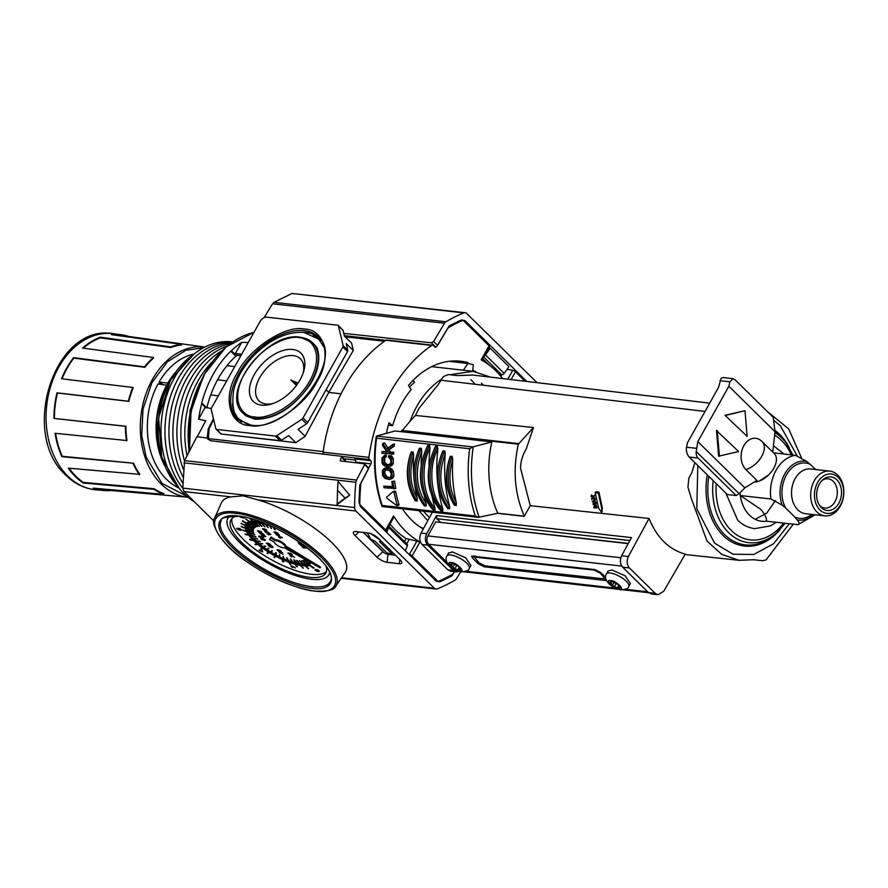 <?xml version="1.0" encoding="UTF-8"?>
<svg xmlns="http://www.w3.org/2000/svg" width="888" height="888" viewBox="0 0 888 888"><rect width="100%" height="100%" fill="white"/><g stroke="black" fill="none" stroke-linecap="round" stroke-linejoin="round"><path stroke-width="1.33" d="M304.218 329.037C325.13 329.193 332.045 358.008 316.872 381.807C305.128 405.983 268.631 429.892 250.039 425.574C229.126 425.419 222.211 396.603 237.385 372.816C249.128 348.64 285.636 324.731 304.218 329.037M300.555 337.385A49.439 29.149 134.5 0 1 312.332 342.579L313.442 343.645A49.462 29.16 134.5 0 1 315.318 345.776C317.305 346.187 324.242 362.304 310.056 384.637C293.451 407.903 275.147 419.436 255.156 419.236L246.22 415.995A49.462 29.16 134.5 0 1 244.056 414.152L242.979 413.075A49.439 29.149 134.5 0 0 255.023 418.526A49.439 29.149 134.5 0 0 305.627 390.232A49.439 29.149 134.5 0 0 312.332 342.579L300.155 337.196C266.922 331.035 219.436 393.095 242.979 413.075M423.287 528.959A84.438 61.916 -83.5 0 1 411.699 520.168A84.438 61.916 -83.5 0 1 402.53 508.846M389.999 524.064A97.802 71.717 96.5 0 0 395.382 529.981A97.802 71.717 96.5 0 0 406.116 538.561L420.013 541.891A97.802 71.717 -83.5 0 1 405.55 531.135A97.802 71.717 -83.5 0 1 393.584 515.895L385.681 529.981L360.306 505.017A4.629 3.397 -83.5 0 1 359.03 501.254L359.751 485.814A4.629 3.397 -83.5 0 1 359.829 485.059L370.962 463.814A2.309 1.698 -83.5 0 0 370.662 460.672L369.508 459.54A2.309 1.698 -83.5 0 1 368.897 457.364A146.731 107.592 -83.5 0 1 431.69 345.454A2.309 1.698 -83.5 0 1 432.634 345.199A2.309 1.698 -83.5 0 1 433.444 345.599L434.598 346.742A2.309 1.698 -83.5 0 0 435.409 347.141A2.309 1.698 -83.5 0 0 436.963 346.22L449.106 325.974A4.629 3.397 -83.5 0 1 449.628 325.652L460.583 320.291A4.629 3.397 -83.5 0 1 462.06 320.013A4.629 3.397 -83.5 0 1 463.669 320.823L489.044 345.787L481.141 359.873A97.802 71.717 -83.5 0 1 502.597 378.577M292.751 349.472A33.922 20.002 134.5 0 1 303.796 371.018A33.922 20.002 134.5 0 1 271.273 404.073A33.922 20.002 134.5 0 1 261.505 405.15A33.922 20.002 134.5 0 1 254.212 374.714A33.922 20.002 134.5 0 1 292.751 349.472M303.263 372.749A29.493 17.394 -45.5 0 0 300.644 359.074A29.493 17.394 -45.5 0 0 293.262 355.611A29.493 17.394 -45.5 0 0 262.937 372.683A29.493 17.394 -45.5 0 0 259.285 401.121A29.493 17.394 -45.5 0 0 266.1 404.018A29.493 17.394 -45.5 0 0 273.005 403.518M470.995 379.775A84.438 61.916 -83.5 0 1 475.08 384.271M472.749 370.296A84.438 61.916 -83.5 0 1 475.79 371.706M388.322 425.197L392.64 425.685A84.438 61.916 -83.5 0 1 411.177 389.61L408.48 385.414A90.221 66.156 -83.5 0 1 460.717 361.227A90.221 66.156 -83.5 0 1 467.954 362.615L453.368 360.961M386.413 433.355A90.221 66.156 -83.5 0 1 389.011 422.766L392.64 425.685M511.1 379.587L515.473 371.783L525.086 381.241M454.512 571.683L452.048 575.79A4.629 3.397 -83.5 0 1 451.526 576.112L440.57 581.485A4.629 3.397 -83.5 0 1 439.094 581.751A4.629 3.397 -83.5 0 1 437.484 580.952L412.11 555.988A2.309 0.788 -150.7 0 0 409.357 554.512L409.068 554.467M468.131 363.492L467.954 362.615M481.895 360.284L489.499 346.742A2.309 0.788 -150.7 0 0 489.044 345.787M515.473 371.783A2.309 0.788 -150.7 0 0 512.72 370.318L507.026 369.33M431.69 345.454L385.88 340.271A146.731 107.592 96.5 0 0 323.077 452.181A2.309 1.698 96.5 0 0 323.51 454.156M343.922 458.774L355.611 460.095M363.547 532.445L384.26 552.824M385.337 531.113L385.581 531.124A2.309 0.788 -150.7 0 0 386.136 530.935A2.309 0.788 -150.7 0 0 385.681 529.981M393.251 517.471L393.584 515.895M385.88 340.271A2.309 1.698 -83.5 0 1 386.824 340.015L432.634 345.199M370.962 463.814L355.322 462.049A2.309 1.698 96.5 0 0 355.022 458.907L370.662 460.672M210.489 440.659L208.447 438.628L209.091 428.76L213.642 419.558M392.285 552.092L391.553 553.413L379.82 541.869L379.553 541.292L381.141 541.125M379.853 539.849L370.884 533.677M367.355 532.867L370.662 539.16L375.136 541.336L386.857 552.88L391.408 554.09L391.553 553.413M226.962 365.667L234.776 366.544M341.025 393.817L328.76 392.429L353.269 350.494L351.637 343.168L344.422 336.075L343.079 330.447A2.309 1.365 -45.5 0 0 342.846 330.025L338.173 325.43A2.309 1.365 134.5 0 1 338.417 325.863L343.156 345.61A2.309 1.365 134.5 0 1 342.857 347.008L347.519 351.593A2.309 1.365 -45.5 0 0 347.819 350.205L346.22 343.556L353.269 350.494M226.729 380.885L217.538 379.853M226.118 434.565L295.804 442.679L305.117 436.297L328.76 392.429L326.085 389.799M218.348 395.815L210.722 394.96M347.519 351.593L307.692 422.566A2.309 1.365 -45.5 0 1 306.482 423.854L298.068 429.37L305.117 436.297M306.482 423.854L301.82 419.269L276.801 435.653L281.474 440.237L288.589 435.575L295.804 442.679M220.513 433.344A2.309 1.365 -45.5 0 0 220.746 433.777A2.309 1.365 -45.5 0 0 221.301 434.021L216.639 429.437A2.309 1.365 -45.5 0 1 216.084 429.182A2.309 1.365 -45.5 0 1 215.851 428.749L211.211 409.424A2.309 1.365 -45.5 0 1 211.499 408.025L260.184 321.267A5.55 3.275 -45.5 0 1 266.5 317.138L337.618 325.186A2.309 1.365 134.5 0 1 338.173 325.43M216.639 429.437L275.391 436.075A2.309 1.365 -45.5 0 0 276.801 435.653M301.82 419.269A2.309 1.365 -45.5 0 0 303.03 417.971L342.857 347.008M221.301 434.021L280.053 440.67A2.309 1.365 -45.5 0 0 281.474 440.237M298.079 383.128L290.809 379.986L296.503 385.359M290.809 379.986A17.738 6.005 29.3 0 1 297.014 384.659M197.125 436.929L205.761 420.779L198.623 419.225A99.534 72.983 -83.5 0 1 201.687 403.707L201.743 402.908A99.523 72.971 -83.5 0 1 213.298 374.148A99.523 72.971 -83.5 0 1 230.769 351.182L231.424 350.716A99.534 72.983 -83.5 0 1 241.758 342.357L248.274 342.491M230.88 496.869L243.223 495.815L257.997 499.944L355.921 511.022A4.629 3.397 -83.5 0 1 354.645 507.548A189.777 139.161 -83.5 0 1 355.877 482.262A4.629 3.397 -83.5 0 1 356.521 480.064L184.56 460.606L182.795 488.111L184.071 491.575L230.88 496.869A71.051 24.065 -150.7 0 0 221.378 502.93L214.674 517.981A69.519 23.554 29.3 0 1 235.609 511.954A69.519 23.554 29.3 0 1 307.481 543.889A69.519 23.554 29.3 0 1 335.875 585.991C334.721 589.854 327.739 591.575 314.918 591.142C293.34 587.956 270.352 577.966 245.954 561.172C220.424 544.488 209.701 522.089 214.674 517.981M537.007 382.65L466.755 313.531A4.629 3.397 -83.5 0 0 465.134 312.731L292.019 293.462L463.869 312.909A4.629 3.397 -83.5 0 1 465.134 312.731M264.136 317.604L272.583 303.774L444.544 323.221A4.629 3.397 -83.5 0 1 445.943 321.778A189.777 139.161 -83.5 0 1 463.869 312.909M292.019 293.462L273.992 302.32L272.583 303.774M526.784 381.44L465.501 321.134A4.629 3.397 -83.5 0 0 463.88 320.335A4.629 3.397 -83.5 0 0 462.559 320.535A182.828 134.066 96.5 0 0 448.984 327.339A4.629 3.397 -83.5 0 0 447.541 328.804L437.584 345.399L433.588 341.469L444.544 323.221M433.588 341.469L431.457 342.812L343.778 333.377M241.747 354.134L235.964 353.735L237.673 355.422L240.903 355.633M231.424 350.716L234.92 354.157L241.758 342.357M234.92 354.157L235.964 353.735M490.287 348.296L508.946 366.655L504.14 373.349L485.481 354.989L490.287 348.296L488.733 348.118M211.244 408.635L205.184 407.148L198.623 419.225M205.65 407.747L201.687 403.707M213.442 418.748L208.258 428.86L207.204 438.062L196.881 436.674L184.56 460.606M213.886 521.09L184.071 491.575M201.743 402.908L206.815 407.903A91.209 66.878 -83.5 0 1 235.842 356.177L237.673 355.422M483.727 357.043L501.72 374.747A2.309 1.365 -45.5 0 0 504.14 373.349M501.72 374.747L499.223 374.459M484.26 356.088A2.309 1.365 -45.5 0 0 485.481 354.989M341.225 456.254L341.514 457.265L341.225 456.254L211.333 440.814L208.003 439.305L206.948 437.806M340.537 460.95L340.237 459.94L340.537 460.95L364.247 463.769L364.513 464.824L356.521 480.064M364.247 463.769L368.509 468.764L361.427 482.262A4.629 3.397 96.5 0 0 360.783 484.504A182.828 134.066 96.5 0 0 359.784 503.674A4.629 3.397 -83.5 0 0 361.061 507.237L435.664 580.63A4.629 3.397 -83.5 0 0 437.273 581.429A4.629 3.397 -83.5 0 0 438.605 581.229A182.828 134.066 96.5 0 0 452.181 574.425A4.629 3.397 -83.5 0 0 453.613 572.96L454.379 571.672M345.521 461.205L341.514 457.265L340.237 459.94L341.369 461.05M337.518 490.309L338.006 481.307L349.694 495.149L337.185 504.551L337.518 490.309L345.099 498.113L349.694 495.149M460.739 571.672L456.621 578.543A4.629 3.397 -83.5 0 1 455.211 579.997A189.777 139.161 -83.5 0 1 437.285 588.866A4.629 3.397 -83.5 0 1 436.019 589.044A4.629 3.397 -83.5 0 1 434.41 588.245L355.921 511.022M345.099 498.113L337.04 504.151M335.875 585.991L345.232 572.427A71.051 24.065 -150.7 0 0 323.598 535.164A71.051 24.065 -150.7 0 0 257.997 499.944M363.259 532.412L382.939 551.77A4.029 1.365 -150.7 0 0 387.978 554.356L395.449 555.211M377.034 557.165A8.036 2.72 -150.7 0 0 387.09 562.326L399.289 563.714A8.036 2.72 -150.7 0 0 401.798 562.515A8.036 2.72 -150.7 0 0 400.088 559.773L378.077 538.117A8.036 2.72 -150.7 0 0 368.021 532.944L355.833 531.568A8.036 2.72 -150.7 0 0 353.879 531.779A8.036 2.72 -150.7 0 0 355.022 535.508L377.034 557.165L382.939 551.77M386.669 532.423L388.689 527.483L407.337 545.831L405.317 550.771M388.766 526.251A2.309 1.365 134.5 0 1 388.689 527.483M407.337 545.831A2.309 1.365 -45.5 0 0 407.237 544.344L388.8 526.196M158.941 384.093A67.577 49.55 -83.5 0 1 158.985 384.016A67.577 49.55 -83.5 0 1 159.729 382.728M194.095 353.99A69.431 50.916 96.5 0 0 159.085 382.095L167.843 383.083A69.431 50.916 -83.5 0 1 175.069 372.76M166.988 385.192L158.02 383.993A69.431 50.916 96.5 0 0 166.556 479.342A69.431 50.916 96.5 0 0 178.932 488.034M194.428 501.853A83.783 61.427 -83.5 0 1 184.182 493.85A83.783 61.427 -83.5 0 1 174.514 377.655A83.783 61.427 -83.5 0 1 232.7 341.924M182.795 488.311A83.783 61.427 -83.5 0 1 178.488 378.099A83.783 61.427 -83.5 0 1 232.523 342.046M182.817 483.194A83.783 61.427 -83.5 0 1 175.136 394.905A83.783 61.427 -83.5 0 1 231.735 342.601M182.984 476.989A83.783 61.427 -83.5 0 1 186.436 378.998A83.783 61.427 -83.5 0 1 230.07 343.8M183.394 469.408A83.783 61.427 -83.5 0 1 190.409 379.454A83.783 61.427 -83.5 0 1 227.039 346.165M184.438 460.872A83.783 61.427 -83.5 0 1 221.745 350.915M187.068 455.733A83.783 61.427 -83.5 0 1 212.154 361.904M163.314 384.893L159.085 382.095M164.569 465.49A69.431 50.916 -83.5 0 1 166.778 384.981M96.126 488.411A77.711 56.987 96.5 0 0 104.074 489.887L187.868 497.191A75.535 55.389 -83.5 0 1 161.216 484.071A75.535 55.389 -83.5 0 1 152.503 379.287A75.535 55.389 -83.5 0 1 204.839 347.064L121.534 335.464A77.711 56.987 96.5 0 0 114.53 335.087M144.877 367.321L144.566 366.866A76.557 56.133 -83.5 0 1 153.335 357.487L153.58 358.019A75.902 55.655 96.5 0 0 144.877 367.321L73.882 358.119A77.711 56.987 96.5 0 0 66.989 368.531A77.711 56.987 96.5 0 0 62.038 378.832M128.827 401.376L128.383 401.221A76.557 56.133 -83.5 0 1 132.8 387.479L133.222 387.756A75.902 55.655 96.5 0 0 128.827 401.376L57.454 392.996A77.711 56.987 96.5 0 0 54.446 418.47L125.896 426.262A75.902 55.655 96.5 0 0 126.984 440.559L55.089 433.277A78.366 57.465 -83.5 0 0 61.883 456.676L133.555 463.214A75.902 55.655 96.5 0 0 139.838 474.347L68.365 468.165A78.366 57.465 -83.5 0 0 83.161 483.005L153.935 489.31L154.168 488.722A75.902 55.655 96.5 0 0 163.958 493.717L163.803 494.339L93.262 488.156A78.366 57.465 -83.5 0 0 104.007 490.531L95.094 489.732C84.16 488.4 74.481 483.616 66.067 475.38C19.392 434.454 53.913 323.665 112.754 333.599L113.908 333.744A78.566 57.609 96.5 0 0 58.763 367.177A78.566 57.609 96.5 0 0 67.821 476.146A78.566 57.609 96.5 0 0 96.248 489.854M55.6 433.322A77.711 56.987 96.5 0 0 62.293 456.31L133.555 463.214M69.098 468.231A77.711 56.987 96.5 0 0 83.394 482.417L154.168 488.722M132.8 387.479L61.527 378.765A78.366 57.465 -83.5 0 1 66.622 368.165A78.366 57.465 -83.5 0 1 73.571 357.664L73.882 358.119M111.411 490.52A78.366 57.465 -83.5 0 1 104.007 490.531M163.803 494.339A76.557 56.133 -83.5 0 1 153.935 489.31M139.483 474.814A76.557 56.133 -83.5 0 1 133.145 463.58M126.518 440.726A76.557 56.133 -83.5 0 1 125.419 426.307L125.896 426.262M54.446 418.47L125.419 426.307M53.968 418.514A78.366 57.465 -83.5 0 1 56.999 392.829L57.454 392.996M128.383 401.221L56.999 392.829M170.84 347.508L170.74 346.886A76.557 56.133 -83.5 0 1 181.507 344.378L181.507 345.021A75.902 55.655 96.5 0 0 170.84 347.508L100.466 337.84A77.711 56.987 96.5 0 0 83.283 348.163M144.566 366.866L73.571 357.664M170.74 346.886L100.366 337.218A78.366 57.465 -83.5 0 0 82.551 348.063L153.335 357.487M100.366 337.218L100.466 337.84M128.838 336.485A78.366 57.465 -83.5 0 0 121.623 334.82A78.366 57.465 -83.5 0 0 111.389 334.643L181.507 344.378M83.394 482.417L83.161 483.005M793.262 524.231L766.044 559.928L762.725 560.728L753.635 559.718L739.116 560.317L721.678 554.356L706.97 540.981L691.297 498.379L687.945 487.157L688.811 478.399L691.985 472.338L694.871 462.615M709.69 403.141L472.86 375.047L457.598 375.602L449.927 374.758L473.038 371.306L490.631 377.156M441.636 379.098L438.572 384.171L419.036 408.28L415.429 415.429L410.012 421.334C416.971 402.353 427.517 388.267 441.636 379.098L443.534 376.49L448.318 374.581L449.927 374.758M767.432 411.61L788.699 428.893L801.409 457.709M797.08 455.688L780.408 425.807L773.615 420.235M697.79 465.49L696.803 508.813L714.563 543.134L733.077 554.245L753.845 554.456L773.615 543.745L789.31 523.776M473.038 371.306L431.668 366.644M412.887 380.53L414.641 382.095L409.479 386.968M427.75 520.723L418.992 510.7M448.629 552.969L452.447 551.925L465.612 557.764L470.906 565.478M608.125 571.006L611.943 569.963L625.108 575.801L630.402 583.527M459.274 570.429L460.817 569.308L458.23 566.233L453.235 563.747L450.549 564.269L454.745 568.62L459.274 570.429L460.062 568.076M451.426 563.192L451.049 564.38M618.77 588.466L620.301 587.345L617.715 584.282L612.731 581.795L610.045 582.317L614.241 586.657L618.77 588.466L619.558 586.113M610.922 581.229L610.533 582.417M415.429 415.429L533.466 427.505L526.262 448.917C522.521 455.011 520.634 461.483 520.579 468.331L530.247 505.672L649.028 518.47C656.965 537.74 669.041 549.628 685.27 554.123L663.713 591.275L658.041 594.716L655.144 593.273L629.414 567.954C626.762 564.746 626.417 560.927 628.393 556.521L649.028 518.47M423.443 511.211L429.426 517.626M598.334 493.118L595.204 492.762L595.77 491.752L598.912 492.085L602.275 507.725L602.053 511.544L601.576 512.387L601.775 508.602L598.334 493.118L598.912 492.085M594.683 500.399L596.148 503.296L595.648 504.184L594.605 503.074L595.104 502.175M594.716 500.333L592.252 501.576L595.226 499.411L594.86 500.965L594.882 499.589M593.65 497.058L595.015 498.401L594.649 500.022L593.129 497.99L594.427 495.182L593.273 496.614L591.597 494.882L591.197 496.559L592.529 497.879L591.663 498.923L593.051 496.947M595.304 506.482L597.102 506.682L596.78 508.069L597.102 506.682M596.614 507.548L594.194 507.27L595.715 506.193L593.428 504.65L595.848 504.928L595.693 504.329L592.873 504.018L594.971 506.082L593.728 506.981L595.46 505.205M592.873 504.018L593.95 503.207M596.07 503.429L595.848 504.928M595.559 504.895L596.203 505.328L595.715 506.193M602.275 507.725L601.775 508.602M595.204 492.762L598.645 508.258L601.576 512.387M595.992 502.686L595.493 503.574M594.605 503.074L594.172 501.309L594.86 500.965M592.252 501.576L595.648 504.184M595.015 498.401L594.494 499.334M594.028 496.914L594.427 495.182M593.883 496.148L593.273 496.614M592.74 497.558L591.075 495.826M591.663 498.923L591.819 499.655L592.907 498.323L594.649 500.022M595.693 504.329L596.192 503.441M593.728 506.981L593.972 507.758L596.78 508.069M530.247 505.672L524.331 516.183C514.629 494.083 512.631 470.096 518.348 444.222L533.466 427.505M410.012 421.334L401.221 431.668M450.827 571.273L447.807 569.819L422.078 544.499C419.447 541.28 419.103 537.473 421.056 533.066L432.356 512.221M459.185 571.306L456.332 571.894L453.435 570.451L427.705 545.143C425.052 541.924 424.708 538.106 426.684 533.699L436.53 515.551L436.818 518.725L440.548 522.399M436.53 515.551L631.479 537.606L621.633 555.755L628.393 556.521M524.442 516.372L497.38 513.308M592.74 502.009L593.894 501.443L594.239 502.863L592.74 502.009M419.769 526.784L423.554 528.46M483.449 385.259L481.429 383.172M651.415 593.961L648.395 592.507L622.666 567.199C620.035 563.969 619.691 560.162 621.633 555.755M594.738 501.975L593.24 501.121M463.37 370.229L467.865 363.447L449.017 361.316M467.865 363.447L473.371 364.668L472.638 371.251M628.327 543.434L440.814 522.433M456.865 571.006L453.468 568.764M446.853 562.259L428.56 544.255C426.64 541.891 426.418 539.105 427.872 535.908L435.753 521.855L628.216 543.634M606.504 580.608L484.16 566.788L478.366 563.813L472.505 558.041L471.595 556.132L594.938 569.574L600.721 572.549L605.627 577.378M450.549 564.269L449.883 564.313M610.045 582.317L609.379 582.35M474.203 557.042L479.109 562.881L484.904 565.856L605.105 578.943L600.199 573.104L594.405 570.129L474.203 557.042L474.791 555.988M755.91 518.903L766.699 513.153L775.402 500.555M811.854 514.407A27.828 20.402 -83.5 0 1 794.893 517.127L785.547 507.925A27.828 20.402 -83.5 0 1 786.446 474.925A27.828 20.402 -83.5 0 1 810.056 464.258L815.828 469.541M766.377 521.189C766.832 518.015 764.89 514.008 760.539 509.168L740.292 495.526A34.943 25.63 96.5 0 0 749.494 515.195A34.943 25.63 96.5 0 0 766.377 521.189L797.935 524.664L815.151 514.785M816.893 511.965A22.511 16.506 -83.5 0 1 812.065 485.936A22.511 16.506 -83.5 0 1 829.792 471.128A22.511 16.506 -83.5 0 1 837.628 475.025A22.511 16.506 -83.5 0 1 842.457 501.054A22.511 16.506 -83.5 0 1 824.73 515.861A22.511 16.506 -83.5 0 1 816.893 511.965M819.946 509.967A19.825 14.541 -83.5 0 1 817.659 482.473A19.825 14.541 -83.5 0 1 838.205 477.433A19.825 14.541 -83.5 0 1 840.492 504.928A19.825 14.541 -83.5 0 1 819.946 509.967M821.3 507.559A16.894 12.388 96.5 0 0 838.805 503.274A16.894 12.388 96.5 0 0 836.851 479.842A16.894 12.388 96.5 0 0 822.899 479.698A16.894 12.388 96.5 0 0 819.924 505.971A16.894 12.388 96.5 0 0 821.3 507.559M819.247 504.95A14.696 10.778 96.5 0 0 819.735 505.472A14.696 10.778 96.5 0 0 824.852 508.014A14.696 10.778 96.5 0 0 836.418 498.346A14.696 10.778 96.5 0 0 833.266 481.352A14.696 10.778 96.5 0 0 828.149 478.81A14.696 10.778 96.5 0 0 821.999 480.541M739.982 492.818A34.943 25.63 96.5 0 0 740.292 495.526L770.939 498.989A34.943 25.63 -83.5 0 1 795.448 455.322L773.537 452.836M768.298 475.191L759.74 480.808M770.939 498.989L782.139 505.083L785.547 507.925M797.024 524.653C799.677 524.386 799.711 522.788 797.147 519.846L794.893 517.127M795.448 455.322L806.648 461.405L810.056 464.258M760.872 440.504A17.227 12.632 96.5 0 0 743.556 446.253A17.227 12.632 96.5 0 0 745.865 469.552A18.515 10.911 134.5 0 0 761.738 456.31A18.515 10.911 134.5 0 0 762.204 441.691L760.872 440.504A17.227 12.632 96.5 0 1 761.738 441.269A18.515 10.911 134.5 0 1 762.204 441.691L774.28 453.579A18.515 10.911 134.5 0 1 772.305 470.573A18.515 10.911 134.5 0 1 754.267 482.029M745.865 469.552L756.887 480.397L744.865 487.878L739.105 493.706L736.163 495.537L727.305 494.538L689.199 457.043L698.057 458.042L736.163 495.537M716.494 430.491L718.625 456.177L738.594 451.559L716.494 430.491M744.865 487.878L697.824 441.614L728.882 386.269L775.035 431.679L772.76 452.081M725.019 415.307L747.119 436.363L744.988 410.689L725.019 415.307L747.119 436.363M728.882 386.269L729.858 381.818L732.977 378.665L735.142 379.842L773.259 417.338L775.035 431.679M732.977 378.665L723.875 377.633A6.938 5.095 96.5 0 0 721.045 378.399L718.525 387.401L687.467 442.746L686.491 447.197C685.969 451.004 686.868 454.29 689.199 457.043M739.105 493.706L696.225 451.526L697.824 441.614M717.282 430.58L719.413 456.266M744.988 410.689L725.807 415.395M698.057 458.042A6.938 5.095 -83.5 0 1 696.225 451.526M396.98 505.672L397.247 505.072L396.714 505.561L386.946 498.268L386.657 497.136L393.195 491.564L394.017 492.207A118.026 86.547 96.5 0 0 397.247 505.072L399.001 504.639A115.718 84.848 96.5 0 1 395.726 491.797L394.017 492.207L393.195 491.564M389.088 479.476L384.915 478.421L382.628 475.602L382.273 470.906L383.172 469.275L385.547 468.076L389.677 469.142L391.83 471.994L392.196 476.678L391.364 478.299L389.088 479.476L390.776 479.054M388.411 465.168L390.509 463.381L390.92 461.416L390.531 459.351L388.4 457.031L388.733 455.622L391.353 455.766L393.284 458.663L393.251 463.458L392.263 465.112L388.167 466.722L385.481 466.422L383.017 464.668L381.984 462.792L382.007 458.008L384.46 455.389L384.693 456.854L386.413 456.432L384.737 458.075L384.704 462.115L386.735 464.324L390.232 464.713M388.533 465.134L386.791 465.245L388.489 464.835M386.791 465.245L384.049 464.069L383.006 462.526L382.595 460.472L384.304 460.051M386.913 469.241L385.015 470.984L384.748 472.916L386.491 476.434L389.299 477.611L385.814 477.522L383.627 475.346L383.316 471.395L385.337 469.63M389.299 477.611L391.009 477.5M385.459 469.597L389.71 470.729L391.375 474.27L390.232 477.466L387.601 478.022M469.73 448.762A115.718 84.848 96.5 0 0 475.313 515.995L478.521 517.371L497.768 513.231A90.254 66.178 -83.5 0 1 491.841 441.924L395.06 430.969L377.056 435.919L376.612 438.228L469.73 448.762L472.671 446.942L376.59 436.075L376.223 436.619C372.66 461.194 374.581 484.448 381.995 506.382M491.841 441.924L472.671 446.942M382.439 506.504L382.206 505.461A115.718 84.848 -83.5 0 1 376.612 438.228M382.195 506.537L478.521 517.371M394.916 491.142L395.726 491.797L393.44 491.497M391.819 481.463L394.638 481.174A115.718 84.848 96.5 0 0 395.759 488.489L384.038 487.778A118.026 86.547 -83.5 0 1 383.771 486.18L392.651 487.179A118.026 86.547 -83.5 0 1 391.819 481.463L392.94 481.585A118.026 86.547 96.5 0 0 394.05 488.911M383.771 486.18L392.552 486.557M385.847 468.098L389.921 467.965L392.429 469.708L393.528 471.572L393.895 476.268L392.141 478.621M392.263 465.112L389.865 466.311M384.46 455.389L386.18 454.967L386.413 456.432M392.762 444.444L394.516 444.011A115.718 84.848 96.5 0 0 394.294 446.009L389.099 449.839L390.531 451.981L393.773 452.347A115.718 84.848 96.5 0 0 393.673 454.034L381.94 453.324A118.026 86.547 -83.5 0 1 382.029 451.637L387.035 452.203L382.528 445.41A118.026 86.547 -83.5 0 1 382.75 443.312L386.524 449.017L392.762 444.444A118.026 86.547 96.5 0 0 392.552 446.442L387.357 450.272L388.811 452.403L392.041 452.769A118.026 86.547 96.5 0 0 391.952 454.456M382.029 451.637L386.58 451.537M382.75 443.312L384.604 442.89L388.267 448.595M413.797 475.99A115.718 84.848 96.5 0 1 413.63 455.255L413.075 451.959L410.933 452.48C405.028 470.252 406.415 486.247 415.085 500.466L417.16 501.098L417.205 498.212A115.718 84.848 96.5 0 1 414.607 483.916M421.178 464.813A115.718 84.848 96.5 0 1 421.822 451.148L421.323 448.274L419.18 448.673C410.656 470.152 412.298 489.144 424.12 505.661L426.129 506.16L426.196 503.707A115.718 84.848 96.5 0 1 424.431 496.448M424.575 505.982A45.821 33.6 -83.5 0 1 419.758 448.096L418.692 450.793M429.004 465.689A115.718 84.848 96.5 0 1 430.036 448.185L429.57 445.543L427.439 445.876C416.572 470.307 418.426 491.641 432.989 509.879L434.954 510.311L435.02 508.103A115.718 84.848 96.5 0 1 432.245 497.336M437.251 478.643A115.718 84.848 96.5 0 1 437.862 449.073L437.396 446.431L435.264 446.753C424.397 471.184 426.24 492.518 440.803 510.755L442.779 511.188L442.835 508.979A115.718 84.848 96.5 0 1 438.062 486.569M444.777 450.926L442.635 451.337C434.11 472.805 435.764 491.797 447.574 508.313L449.583 508.813L449.65 506.36A115.718 84.848 96.5 0 1 445.276 453.801L444.777 450.926A45.821 33.6 96.5 0 0 449.583 508.813M448.029 508.635A45.821 33.6 -83.5 0 1 443.212 450.749L442.146 453.446M452.159 456.377L450.027 456.909C444.122 474.68 445.499 490.676 454.179 504.895L456.254 505.527L456.299 502.641A115.718 84.848 96.5 0 1 452.725 459.673L452.159 456.377A43.967 32.246 96.5 0 0 456.254 505.527M394.638 481.174L392.94 481.585M393.062 477.888L391.364 478.299M392.429 469.708L390.731 470.129M384.149 468.52L387.246 467.665M391.275 465.867L388.167 466.722M392.329 456.765L390.609 457.187L391.575 459.085L391.541 463.869L390.565 465.523M388.733 455.622L390.609 457.187M382.595 460.472L383.028 458.497L384.693 456.854M393.773 452.347L392.041 452.769M390.531 451.981L388.811 452.403M389.099 449.839L387.357 450.272M394.294 446.009L392.552 446.442M384.604 442.89L382.85 443.323M413.63 455.255C408.991 471.006 410.178 485.325 417.205 498.212M421.822 451.148C414.674 470.773 416.128 488.3 426.196 503.707M430.036 448.185C420.224 465.534 422.766 496.159 435.02 508.103M437.862 449.073C428.038 466.422 430.58 497.036 442.835 508.979M445.276 453.801C438.128 473.426 439.582 490.953 449.65 506.36M452.725 459.673C448.074 475.424 449.273 489.743 456.299 502.641M384.748 472.916L383.061 473.326M329.592 572.505A57.853 19.591 29.3 0 1 328.638 575.091A57.853 19.591 29.3 0 1 311.655 579.287A57.853 19.591 29.3 0 1 252.902 553.479A57.853 19.591 29.3 0 1 227.761 518.47A57.853 19.591 29.3 0 1 229.47 516.317M236.363 516.139A54.39 18.426 -150.7 0 0 230.924 519.891A54.39 18.426 -150.7 0 0 254.09 552.824A54.39 18.426 -150.7 0 0 309.668 577.322A54.39 18.426 -150.7 0 0 325.774 573.126A54.39 18.426 -150.7 0 0 326.151 566.533M231.99 518.492A54.39 18.426 -150.7 0 0 257.798 551.215A54.39 18.426 -150.7 0 0 311.366 574.281A54.39 18.426 -150.7 0 0 326.418 571.495M244.278 517.504L244.444 517.926A1.82 0.622 -150.7 0 0 244.022 517.227A1.654 0.555 -150.7 0 0 243.923 517.127M266.233 530.247L266.123 530.314A3.663 1.243 29.3 0 1 265.567 530.336L265.357 530.68A7.937 2.686 -150.7 0 0 265.545 530.713A7.937 2.686 -150.7 0 0 266.123 530.746A2.897 0.977 -150.7 0 0 266.722 530.647L266.733 530.291A1.887 0.644 -150.7 0 0 266.067 529.614L264.979 529.059A4.773 1.621 -150.7 0 0 263.658 528.782A4.962 1.676 -150.7 0 0 262.482 528.815L264.313 530.158M264.169 530.414A4.129 1.399 -150.7 0 0 265.312 530.68A4.129 1.399 -150.7 0 0 265.357 530.68M277.689 533.522L277.578 533.588A3.663 1.243 29.3 0 1 277.023 533.61L276.812 533.966A7.937 2.686 -150.7 0 0 277.001 533.988A7.937 2.686 -150.7 0 0 277.578 534.021A2.897 0.977 -150.7 0 0 278.177 533.921L278.188 533.566A1.887 0.644 -150.7 0 0 277.522 532.9L276.434 532.345A4.773 1.621 -150.7 0 0 275.114 532.056A4.962 1.676 -150.7 0 0 273.926 532.09L275.768 533.433M275.624 533.688A4.129 1.399 -150.7 0 0 276.767 533.954A4.129 1.399 -150.7 0 0 276.812 533.966M240.581 529.814L240.348 530.225A3.097 1.054 -150.7 0 0 240.426 530.236A3.097 1.054 -150.7 0 0 241.325 530.025L240.981 529.403A1.643 0.555 -150.7 0 0 239.316 528.416A1.909 0.644 -150.7 0 0 238.217 528.449A1.909 0.644 -150.7 0 0 238.184 528.527A1.787 0.611 -150.7 0 0 239.438 529.748A2.642 0.899 29.3 0 1 238.361 529.415L236.563 528.282A2.276 0.777 -150.7 0 0 238.484 529.714L238.595 529.503M238.484 529.714A4.151 1.41 -150.7 0 0 240.304 530.225A4.151 1.41 -150.7 0 0 240.348 530.225M261.172 532.323L261.061 532.4A3.663 1.243 29.3 0 1 260.506 532.412L260.295 532.767A7.937 2.686 -150.7 0 0 260.484 532.789A7.937 2.686 -150.7 0 0 261.061 532.833A2.897 0.977 -150.7 0 0 261.66 532.722L261.683 532.367A1.887 0.644 -150.7 0 0 261.005 531.701L259.918 531.146A4.773 1.621 -150.7 0 0 258.597 530.858A4.962 1.676 -150.7 0 0 257.42 530.891L259.263 532.234M259.118 532.5A4.129 1.399 -150.7 0 0 260.251 532.756A4.129 1.399 -150.7 0 0 260.295 532.767M263.481 534.598L263.37 534.665A3.663 1.243 29.3 0 1 262.815 534.687L262.615 535.042A7.937 2.686 -150.7 0 0 262.804 535.064A7.937 2.686 -150.7 0 0 263.37 535.098A2.897 0.977 -150.7 0 0 263.969 534.998L263.991 534.643A1.887 0.644 -150.7 0 0 263.314 533.977L262.226 533.411A4.773 1.621 -150.7 0 0 260.906 533.133A4.962 1.676 -150.7 0 0 259.729 533.166L261.572 534.509M261.427 534.765A4.129 1.399 -150.7 0 0 262.559 535.031A4.129 1.399 -150.7 0 0 262.615 535.042M261.76 537.706L261.572 538.05A7.937 2.686 -150.7 0 0 261.76 538.072A7.937 2.686 -150.7 0 0 262.337 538.117A2.897 0.977 -150.7 0 0 262.926 538.017L262.948 537.662A1.887 0.644 -150.7 0 0 262.271 536.985L261.183 536.43A4.773 1.621 -150.7 0 0 259.862 536.141A4.962 1.676 -150.7 0 0 258.686 536.174L260.528 537.529M260.384 537.784A4.129 1.399 -150.7 0 0 261.516 538.05A4.129 1.399 -150.7 0 0 261.572 538.05M264.768 540.004L265.412 540.281A1.82 0.622 -150.7 0 0 264.979 539.593A1.654 0.555 -150.7 0 0 262.892 538.483L260.939 538.861A2.109 0.71 -150.7 0 0 261.849 539.682L264.902 540.459M270.107 544.677L270.008 544.755A3.663 1.243 29.3 0 1 269.453 544.766L269.242 545.121A7.937 2.686 -150.7 0 0 269.43 545.143A7.937 2.686 -150.7 0 0 270.008 545.177A2.897 0.977 -150.7 0 0 270.607 545.077L270.618 544.721A1.887 0.644 -150.7 0 0 269.952 544.055L268.853 543.5A4.773 1.621 -150.7 0 0 267.543 543.212A4.962 1.676 -150.7 0 0 266.356 543.245L268.198 544.588M268.054 544.855A4.129 1.399 -150.7 0 0 269.197 545.11A4.129 1.399 -150.7 0 0 269.242 545.121M272.094 547.064A4.151 1.41 -150.7 0 0 272.15 547.064L271.983 547.452A3.097 1.054 -150.7 0 0 272.061 547.463A3.097 1.054 -150.7 0 0 272.96 547.252L272.616 546.62A1.643 0.555 -150.7 0 0 270.951 545.643A1.909 0.644 -150.7 0 0 269.852 545.665A1.909 0.644 -150.7 0 0 269.819 545.754A1.787 0.611 -150.7 0 0 271.073 546.964A2.642 0.899 29.3 0 1 269.996 546.642L268.198 545.51A2.276 0.777 -150.7 0 0 270.119 546.93L270.23 546.731M270.119 546.93A4.151 1.41 -150.7 0 0 271.939 547.452A4.151 1.41 -150.7 0 0 271.983 547.452M272.15 547.064A4.151 1.41 -150.7 0 0 272.194 547.075A3.097 1.054 -150.7 0 0 272.283 547.086A3.097 1.054 -150.7 0 0 272.938 547.041M280.763 551.359L280.663 551.437A3.663 1.243 29.3 0 1 280.097 551.448L279.898 551.803A7.937 2.686 -150.7 0 0 280.086 551.825A7.937 2.686 -150.7 0 0 280.652 551.87A2.897 0.977 -150.7 0 0 281.252 551.759L281.274 551.404A1.887 0.644 -150.7 0 0 280.597 550.738L279.509 550.183A4.773 1.621 -150.7 0 0 278.188 549.894A4.962 1.676 -150.7 0 0 277.012 549.927L278.854 551.282M278.71 551.537A4.129 1.399 -150.7 0 0 279.842 551.792A4.129 1.399 -150.7 0 0 279.898 551.803M289.599 554.689A4.129 1.399 -150.7 0 0 290.742 554.945A7.937 2.686 -150.7 0 0 290.975 554.978A7.937 2.686 -150.7 0 0 291.553 555.011A2.897 0.977 -150.7 0 0 292.141 554.911L292.163 554.556A1.887 0.644 -150.7 0 0 291.486 553.89L290.398 553.335A4.773 1.621 -150.7 0 0 289.077 553.046A4.962 1.676 -150.7 0 0 287.901 553.08L289.743 554.423M291.653 554.512L291.553 554.589A3.663 1.243 29.3 0 1 290.986 554.6L290.787 554.956A4.129 1.399 -150.7 0 0 290.787 554.956M318.925 570.718L318.659 571.128A3.663 1.243 29.3 0 1 318.093 571.15L317.893 571.506A7.937 2.686 -150.7 0 0 318.082 571.528A7.937 2.686 -150.7 0 0 318.648 571.561A2.897 0.977 -150.7 0 0 319.247 571.461L319.269 571.106A1.887 0.644 -150.7 0 0 318.592 570.44L317.504 569.874A4.773 1.621 -150.7 0 0 316.184 569.596A4.962 1.676 -150.7 0 0 315.007 569.63L316.85 570.973M316.705 571.228A4.129 1.399 -150.7 0 0 317.837 571.495A4.129 1.399 -150.7 0 0 317.893 571.506M301.409 544.499L300.466 544.677A1.787 0.611 29.3 0 1 299.644 543.878A2.553 0.866 29.3 0 1 299.511 543.5L298.912 543.434A2.808 0.955 -150.7 0 0 300.488 544.977L300.599 544.766M300.488 544.977L301.987 545.288A2.264 0.766 -150.7 0 0 301.665 544.644A2.309 0.788 29.3 0 1 301.343 544.144L302.608 544.688A2.786 0.944 29.3 0 1 303.108 545.565L303.752 545.643A3.497 1.188 -150.7 0 0 303.097 544.766A2.042 0.688 -150.7 0 0 301.987 543.922L300.721 544.078A3.63 1.232 29.3 0 1 301.221 544.832L301.92 545.01M301.21 544.855L301.432 544.444A3.63 1.232 -150.7 0 0 300.932 543.7L300.721 544.078M266.123 523.998A37.03 12.543 -150.7 0 0 258.73 522.499A37.03 12.543 -150.7 0 0 247.763 525.352A37.03 12.543 -150.7 0 0 263.536 547.774A37.03 12.543 -150.7 0 0 301.376 564.446A37.03 12.543 -150.7 0 0 311.255 562.881M247.996 524.986A37.03 12.543 -150.7 0 0 250.361 533.932M274.991 554.012A37.03 12.543 -150.7 0 0 276.024 554.578M296.204 562.659A37.03 12.543 -150.7 0 0 296.77 562.803M303.097 563.625L302.986 563.836A35.642 12.077 29.3 0 1 300.577 563.669A35.642 12.077 29.3 0 1 300.155 563.614L297.025 560.472A30.081 10.19 29.3 0 1 296.659 560.428L299.722 563.558A35.642 12.077 29.3 0 1 297.025 563.092L294.383 560.028A30.081 10.19 29.3 0 1 293.584 559.862L296.081 562.881A35.642 12.077 29.3 0 1 292.64 561.982L290.676 559.096A30.081 10.19 29.3 0 1 290.254 558.974L292.13 561.838A35.642 12.077 29.3 0 1 288.478 560.617L287.168 557.953A30.081 10.19 29.3 0 1 286.713 557.786L287.945 560.428A35.642 12.077 29.3 0 1 284.149 558.918L283.516 556.521A30.081 10.19 29.3 0 1 283.05 556.321L283.605 558.685A35.642 12.077 29.3 0 1 279.742 556.92L279.798 554.834A30.081 10.19 29.3 0 1 279.332 554.6L279.187 556.654A35.642 12.077 29.3 0 1 275.891 554.956L276.545 553.169A30.081 10.19 29.3 0 1 275.613 552.669L274.803 554.367A35.642 12.077 29.3 0 1 271.04 552.181L272.438 550.826A30.081 10.19 29.3 0 1 271.994 550.56L270.507 551.859A35.642 12.077 29.3 0 1 266.899 549.539L268.953 548.595A30.081 10.19 29.3 0 1 268.531 548.307L266.4 549.195A35.642 12.077 29.3 0 1 263.026 546.775L265.679 546.253A30.081 10.19 29.3 0 1 265.29 545.965L262.559 546.42A35.642 12.077 29.3 0 1 259.485 543.944L262.693 543.867A30.081 10.19 29.3 0 1 262.337 543.567L259.063 543.589A35.642 12.077 29.3 0 1 256.71 541.458L260.339 541.769A30.081 10.19 29.3 0 1 259.729 541.169L255.977 540.748A35.642 12.077 29.3 0 1 253.657 538.306L257.764 539.116A30.081 10.19 29.3 0 1 257.52 538.827L253.358 537.962A35.642 12.077 29.3 0 1 251.482 535.619L255.933 536.84A30.081 10.19 29.3 0 1 255.744 536.563L251.249 535.286A35.642 12.077 29.3 0 1 249.872 533.078L254.579 534.698A30.081 10.19 29.3 0 1 254.434 534.443L249.706 532.778A35.642 12.077 29.3 0 1 248.851 530.735L253.713 532.722A30.081 10.19 29.3 0 1 253.635 532.489L248.762 530.469A35.642 12.077 29.3 0 1 248.451 528.893L253.369 531.168A30.081 10.19 29.3 0 1 253.346 530.758L248.418 528.404A35.642 12.077 29.3 0 1 248.629 526.85L253.524 529.437A30.081 10.19 29.3 0 1 253.579 529.27L248.696 526.651A35.642 12.077 29.3 0 1 248.973 526.029A35.642 12.077 29.3 0 1 249.439 525.374L254.201 528.194A30.081 10.19 29.3 0 1 254.323 528.06L249.572 525.208A35.642 12.077 29.3 0 1 250.838 524.242L255.389 527.239A30.081 10.19 29.3 0 1 255.578 527.15L251.06 524.131A35.642 12.077 29.3 0 1 252.814 523.498L257.054 526.606A30.081 10.19 29.3 0 1 257.298 526.551L253.102 523.432A35.642 12.077 29.3 0 1 254.978 523.154L258.885 526.329A30.081 10.19 29.3 0 1 259.463 526.284L255.666 523.121A35.642 12.077 29.3 0 1 258.297 523.165L261.694 526.329A30.081 10.19 29.3 0 1 262.038 526.362L258.708 523.199A35.642 12.077 29.3 0 1 261.716 523.598L264.569 526.695A30.081 10.19 29.3 0 1 264.957 526.762L262.16 523.676A35.642 12.077 29.3 0 1 265.479 524.408L267.754 527.383A30.081 10.19 29.3 0 1 268.165 527.494L265.967 524.542A35.642 12.077 29.3 0 1 269.53 525.596L271.173 528.382A30.081 10.19 29.3 0 1 271.606 528.538L270.052 525.774A35.642 12.077 29.3 0 1 271.173 526.162M301.187 565.001L300.899 565.512A39.338 13.331 -150.7 0 0 302.708 565.767A39.338 13.331 -150.7 0 0 305.195 565.945L308.147 568.598A43.967 14.896 -150.7 0 0 308.624 568.609L305.616 565.956A39.338 13.331 -150.7 0 0 309.812 565.601L313.32 568.198A43.967 14.896 -150.7 0 0 314.008 568.031L309.535 564.801A38.184 12.932 29.3 0 1 302.042 565.101A38.184 12.932 29.3 0 1 263.026 547.907A38.184 12.932 29.3 0 1 246.753 524.786A38.184 12.932 29.3 0 1 258.064 521.844A38.184 12.932 29.3 0 1 262.659 522.621M253.047 521.001A38.184 12.932 -150.7 0 0 247.175 524.031L246.753 524.786M285.614 545.909A6.294 2.131 -150.7 0 0 282.151 542.246A6.294 2.131 -150.7 0 0 276.434 539.904A6.294 2.131 -150.7 0 0 275.68 539.882L271.018 537.051L269.63 539.549L274.148 542.08A6.294 2.131 29.3 0 0 278.599 546.098A6.294 2.131 29.3 0 0 284.327 547.785L320.091 567.832L320.513 567.066L285.614 545.909L285.192 546.664A6.294 2.131 29.3 0 0 281.718 543.012A6.294 2.131 29.3 0 0 276.002 540.67A6.294 2.131 29.3 0 0 275.258 540.637L270.585 537.806M244.067 517.271L242.369 517.249A2.942 0.999 29.3 0 1 242.135 516.816M242.158 516.883L241.658 517.415L240.393 516.55M265.567 530.336A7.914 2.686 29.3 0 1 265.19 530.303A7.914 2.686 29.3 0 1 263.991 530.081L263.248 529.137A8.78 2.975 29.3 0 1 264.424 529.237A3.663 1.243 29.3 0 1 265.168 529.403L266.245 530.18M277.023 533.61A7.914 2.686 29.3 0 1 276.645 533.577A7.914 2.686 29.3 0 1 275.447 533.355L274.703 532.412A8.78 2.975 29.3 0 1 275.879 532.511A3.663 1.243 29.3 0 1 276.623 532.678L277.7 533.455M240.759 529.703A2.364 0.799 29.3 0 1 240.093 529.836A2.364 0.799 29.3 0 1 239.793 529.781A1.776 0.599 29.3 0 1 239.039 529.215L238.894 528.715A1.843 0.622 29.3 0 1 239.882 528.893L240.948 529.37M260.506 532.412A7.914 2.686 29.3 0 1 260.129 532.389A7.914 2.686 29.3 0 1 258.93 532.167L258.186 531.213A8.78 2.975 29.3 0 1 259.363 531.313A3.663 1.243 29.3 0 1 260.117 531.479L261.183 532.256M262.815 534.687A7.914 2.686 29.3 0 1 262.437 534.654A7.914 2.686 29.3 0 1 261.239 534.432L260.495 533.488A8.78 2.975 29.3 0 1 261.671 533.588A3.663 1.243 29.3 0 1 262.426 533.755L263.492 534.532M261.771 537.706A7.914 2.686 29.3 0 1 261.394 537.673A7.914 2.686 29.3 0 1 260.195 537.451L259.451 536.507A8.78 2.975 29.3 0 1 260.628 536.607A3.663 1.243 29.3 0 1 261.383 536.763L262.337 537.684A3.663 1.243 29.3 0 1 261.771 537.706M265.001 539.615L263.325 539.615A2.942 0.999 29.3 0 1 263.07 538.949L264.113 538.938M262.848 539.726L261.338 538.861L262.848 538.761A2.298 0.777 29.3 0 1 263.059 539.349L262.848 539.726A2.298 0.777 29.3 0 0 262.637 539.138M269.453 544.766A7.914 2.686 29.3 0 1 269.075 544.744A7.914 2.686 29.3 0 1 267.876 544.522L267.133 543.567A8.78 2.975 29.3 0 1 268.309 543.667A3.663 1.243 29.3 0 1 269.053 543.833L270.13 544.61M272.583 546.597L272.394 546.93A2.364 0.799 29.3 0 1 271.728 547.064A2.364 0.799 29.3 0 1 271.428 547.008A1.776 0.599 29.3 0 1 270.673 546.442L270.529 545.931A1.843 0.622 29.3 0 1 271.517 546.12L271.628 545.931M280.097 551.448A7.914 2.686 29.3 0 1 279.72 551.426A7.914 2.686 29.3 0 1 278.521 551.204L277.778 550.249A8.78 2.975 29.3 0 1 278.954 550.36A3.663 1.243 29.3 0 1 279.709 550.516L280.774 551.293M290.986 554.6A7.914 2.686 29.3 0 1 290.609 554.578A7.914 2.686 29.3 0 1 289.41 554.356L288.667 553.402A8.78 2.975 29.3 0 1 289.843 553.502A3.663 1.243 29.3 0 1 290.598 553.668L291.664 554.445M318.093 571.15A7.914 2.686 29.3 0 1 317.715 571.117A7.914 2.686 29.3 0 1 316.517 570.895L315.773 569.952A8.78 2.975 29.3 0 1 316.949 570.052A3.663 1.243 29.3 0 1 317.704 570.218L318.77 570.995M293.806 567.143A22.844 7.737 29.3 0 1 295.426 567.976L295.127 567.61A11.988 4.063 -150.7 0 0 292.352 566.222A1.754 0.599 -150.7 0 0 291.031 566.122A1.754 0.599 -150.7 0 0 291.009 566.167L291.397 566.777A3.596 1.221 -150.7 0 0 292.396 567.576L291.619 566.455L292.818 566.677A7.015 2.375 29.3 0 1 293.806 567.143L293.917 566.966M292.918 556.51A22.844 7.737 29.3 0 1 294.539 557.342L294.239 556.976A11.988 4.063 -150.7 0 0 291.464 555.599A1.754 0.599 -150.7 0 0 290.143 555.5A1.754 0.599 -150.7 0 0 290.121 555.533L290.509 556.143A3.596 1.221 -150.7 0 0 291.508 556.942L290.731 555.833L291.93 556.055A7.015 2.375 29.3 0 1 292.918 556.51L293.029 556.332M267.499 532.245A22.844 7.737 29.3 0 1 269.108 533.078L268.82 532.711A11.988 4.063 -150.7 0 0 266.034 531.324A1.754 0.599 -150.7 0 0 264.713 531.224A1.754 0.599 -150.7 0 0 264.691 531.268L265.079 531.879A3.596 1.221 -150.7 0 0 266.089 532.678L265.312 531.557L266.511 531.779A7.015 2.375 29.3 0 1 267.499 532.245L267.599 532.067M239.971 516.505L239.982 516.494A2.109 0.71 -150.7 0 0 240.892 517.316L243.945 518.093M270.762 534.576L269.819 533.644L270.363 534.188L267.11 533.821L268.054 534.387A1.82 0.622 29.3 0 1 268.565 534.82L270.873 534.365M276.235 534.787L279.975 536.408L278.621 535.076L279.465 534.82L276.401 534.476M282.218 537.851L281.274 536.929L281.818 537.462L278.566 537.096L279.509 537.662A1.82 0.622 29.3 0 1 280.02 538.095L282.329 537.64M265.701 536.652L264.757 535.73L265.301 536.263L262.049 535.897L262.992 536.463A1.82 0.622 29.3 0 1 263.514 536.896L265.812 536.452M259.063 550.294L262.804 551.914L261.449 550.582L262.293 550.327L259.229 549.983M279.309 552.625L283.05 554.245L281.696 552.913L282.539 552.658L279.476 552.314M302.852 547.452L305.971 547.807A2.02 0.688 -150.7 0 0 304.007 546.187A3.685 1.243 -150.7 0 0 301.643 545.865L301.898 546.597A2.364 0.799 -150.7 0 0 303.197 547.485L302.852 547.452M300.433 542.701L298.19 542.868L301.132 543.201M273.338 527.15L274.303 529.503A30.081 10.19 29.3 0 1 275.213 529.859L274.436 527.672M299.411 560.661L302.986 563.836A37.03 12.543 -150.7 0 0 303.341 563.825L299.722 560.672A30.081 10.19 29.3 0 1 299.411 560.661M306.76 560.361L309.868 562.326A35.642 12.077 29.3 0 1 308.358 563.125L303.94 560.062A30.081 10.19 29.3 0 1 303.729 560.139L308.103 563.214A35.642 12.077 29.3 0 1 306.105 563.68L302.053 560.528A30.081 10.19 29.3 0 1 301.776 560.572L305.794 563.725A35.642 12.077 29.3 0 1 303.352 563.847M249.484 518.381A43.967 14.896 -150.7 0 0 249.45 518.381L252.669 521.023A39.338 13.331 -150.7 0 0 249.495 521.556L245.898 518.969A43.967 14.896 -150.7 0 0 245.576 519.08L249.206 521.644A39.338 13.331 -150.7 0 0 246.575 523.143L242.646 520.757A43.967 14.896 -150.7 0 0 242.28 521.145L246.254 523.487A39.338 13.331 -150.7 0 0 245.743 524.22A39.338 13.331 -150.7 0 0 245.277 525.441L241.181 523.321A43.967 14.896 -150.7 0 0 241.125 523.587L245.221 525.685A39.338 13.331 -150.7 0 0 245.277 528.171L241.181 526.373A43.967 14.896 -150.7 0 0 241.247 526.695L245.332 528.46A39.338 13.331 -150.7 0 0 246.42 531.39L242.468 529.97A43.967 14.896 -150.7 0 0 242.657 530.347L246.598 531.723A39.338 13.331 -150.7 0 0 248.673 535.02L244.988 534.021A43.967 14.896 -150.7 0 0 245.288 534.432L248.951 535.386A39.338 13.331 -150.7 0 0 252.703 539.693L249.484 539.249A43.967 14.896 -150.7 0 0 250.349 540.115L253.469 540.47A39.338 13.331 -150.7 0 0 257.531 544.144L254.878 544.222A43.967 14.896 -150.7 0 0 255.4 544.666L257.997 544.544A39.338 13.331 -150.7 0 0 262.715 548.196L260.684 548.751A43.967 14.896 -150.7 0 0 261.272 549.173L263.248 548.573A39.338 13.331 -150.7 0 0 268.476 552.081L267.11 553.102A43.967 14.896 -150.7 0 0 267.754 553.502L269.053 552.447A39.338 13.331 -150.7 0 0 274.614 555.699L273.97 557.131A43.967 14.896 -150.7 0 0 274.647 557.498L275.213 556.021A39.338 13.331 -150.7 0 0 282.151 559.462L282.395 561.349A43.967 14.896 -150.7 0 0 283.749 561.949L283.361 560.006A39.338 13.331 -150.7 0 0 289 562.271L290.054 564.491A43.967 14.896 -150.7 0 0 290.709 564.724L289.588 562.481A39.338 13.331 -150.7 0 0 294.949 564.191L296.703 566.633A43.967 14.896 -150.7 0 0 297.314 566.799L295.493 564.346A39.338 13.331 -150.7 0 0 300.399 565.434L302.797 568.02A43.967 14.896 -150.7 0 0 303.352 568.109L300.899 565.512M256.21 520.346L257.032 521.145A39.338 13.331 -150.7 0 0 253.058 521.001L250.094 518.537M259.585 521.489A39.338 13.331 -150.7 0 0 257.498 521.201L256.843 520.557M291.397 566.777L291.808 566.045M266.123 530.746L266.333 530.369A2.897 0.977 -150.7 0 0 266.766 530.336M277.578 534.021L277.789 533.644A2.897 0.977 -150.7 0 0 278.222 533.61M261.061 532.833L261.283 532.445A2.897 0.977 -150.7 0 0 261.705 532.412M279.387 535.83L277.001 534.543M263.37 535.098L263.592 534.72A2.897 0.977 -150.7 0 0 264.014 534.687M258.93 536.918L259.662 536.119A8.78 2.975 29.3 0 1 259.685 536.119L259.451 536.507M262.337 538.117L262.548 537.74A2.897 0.977 -150.7 0 0 262.97 537.706M270.008 545.177L270.218 544.799A2.897 0.977 -150.7 0 0 270.651 544.766M280.652 551.87L280.874 551.481A2.897 0.977 -150.7 0 0 281.296 551.448M291.553 555.011L291.764 554.634A2.897 0.977 -150.7 0 0 292.185 554.6M282.462 553.668L280.075 552.38M315.251 570.374L315.684 569.619L315.207 570.329M318.648 571.561L319.058 570.84M303.319 547.918L307.359 547.963M298.401 542.49L300.444 542.712M303.663 563.847A37.03 12.543 -150.7 0 0 310.878 562.67M274.836 528.782A30.081 10.19 -150.7 0 0 274.725 528.749L274.303 529.503M274.248 527.583L274.725 528.749M262.482 523.11L262.16 523.676M261.716 523.598L262.038 523.021M259.074 522.533L258.708 523.199M258.297 523.165L258.686 522.488M256.865 522.344A35.642 12.077 -150.7 0 0 256.088 522.355L255.666 523.121M254.978 523.154L255.855 522.766M255.4 522.399A35.642 12.077 -150.7 0 0 253.524 522.666L253.102 523.432M252.814 523.498L253.413 522.866M253.235 522.732A35.642 12.077 -150.7 0 0 251.482 523.376L251.06 524.131M250.838 524.242L251.382 523.565M251.271 523.487A35.642 12.077 -150.7 0 0 250.005 524.453L249.572 525.208M249.439 525.374L249.905 524.642M249.861 524.608A35.642 12.077 -150.7 0 0 249.395 525.274L248.973 526.029M256.71 541.458L257.032 540.87M266.899 549.539L267.31 548.817M271.04 552.181L272.216 550.693M275.668 552.691L274.803 554.367M279.687 554.778L279.187 556.654M283.927 558.097L283.605 558.685M282.395 561.349L282.817 560.583A43.967 14.896 -150.7 0 0 283.55 560.916M282.65 559.24L282.817 560.583M273.97 557.131L274.403 556.376A43.967 14.896 -150.7 0 0 274.958 556.676M274.847 555.377L274.403 556.376M267.754 553.502L269.086 552.003M261.272 549.173L261.66 548.484M252.758 539.582L253.346 539.649M250.349 540.115L250.738 539.416M248.951 535.386L249.273 534.809M248.673 535.02L249.006 534.432M246.598 531.723L247.019 530.969A39.338 13.331 -150.7 0 0 247.208 531.313M246.42 531.39L246.853 530.636A39.338 13.331 -150.7 0 1 245.765 527.694L245.332 528.46M245.277 528.171L245.699 527.405A39.338 13.331 -150.7 0 1 245.654 524.919L245.221 525.685M245.277 525.441L245.699 524.686A39.338 13.331 -150.7 0 1 245.976 523.853M305.616 565.956L305.983 565.29M307.548 565.179A39.338 13.331 -150.7 0 0 309.734 564.946M305.195 565.945L305.561 565.301M275.68 539.882L275.258 540.637M320.091 567.832L285.192 546.664M262.915 529.237L263.459 528.76A8.78 2.975 29.3 0 1 263.47 528.76L263.248 529.137M241.691 516.749L241.68 516.783A2.298 0.777 29.3 0 1 241.891 517.371M278.41 534.698L279.265 536.041M276.812 534.865L278.233 535.031M264.014 539.116L264.824 539.948M271.517 546.12L272.394 546.93M261.239 550.216L262.215 551.337M259.829 550.049L261.061 550.538M262.093 551.559L259.651 550.371M281.485 552.547L282.34 553.89M279.898 552.713L281.307 552.869M304.207 546.275L305.228 546.908M303.274 545.931L303.086 546.264A2.331 0.788 29.3 0 1 304.073 546.52M302.63 545.909L302.42 546.287A2.808 0.955 29.3 0 1 303.086 546.264M305.727 547.385L303.652 547.541A2.897 0.977 29.3 0 1 303.052 547.175L302.42 546.287M305.084 547.163A2.198 0.744 29.3 0 1 305.528 547.752M304.34 330.647A57.665 33.999 134.5 0 1 318.326 336.941C345.354 358.264 289.255 432.7 250.838 425.075L237.44 419.158A57.665 33.999 134.5 0 1 245.377 363.581A57.665 33.999 134.5 0 1 304.34 330.647M235.609 414.141A57.076 33.644 -45.5 0 0 241.403 422.133M319.225 337.895A57.653 33.988 -45.5 0 0 306.216 332.501A57.653 33.988 -45.5 0 0 302.642 332.301M232.545 403.541A57.653 33.988 -45.5 0 0 238.406 420.035M299.367 337.684C309.801 337.174 325.763 351.626 309.757 380.996C292.851 410.278 263.547 419.602 254.9 416.927C244.455 417.438 228.494 402.997 244.511 373.615C261.405 344.344 290.709 335.02 299.367 337.684M321.367 340.859A57.076 33.644 -45.5 0 0 313.286 335.198M412.11 555.988L420.013 541.891M512.72 370.318L507.747 379.187M323.077 452.181L368.897 457.364M435.797 580.763L437.484 580.952M417.016 540.859L409.357 554.512M500.765 376.268L501.631 374.736M345.499 460.317L341.503 456.388L369.508 459.54M406.116 538.561L404.429 541.569M406.726 543.833L409.068 539.66M379.82 541.869L380.186 541.214M345.199 336.829L384.449 341.269M323.165 451.615L208.447 438.628M343.079 330.447L338.417 325.863M343.156 345.61L347.819 350.205M275.391 436.075L280.053 440.67M307.692 422.566L303.03 417.971M235.786 513.475C247.719 513.453 291.575 528.693 321.345 557.431C349.85 586.036 329.615 594.028 314.519 590.942C302.586 590.964 258.73 575.724 228.96 546.986C200.455 518.392 220.69 510.389 235.786 513.475M311.788 588.256C325.829 591.119 344.666 583.682 318.137 557.076C290.443 530.325 249.628 516.139 238.517 516.161C224.475 513.297 205.639 520.734 232.168 547.341C259.862 574.092 300.688 588.278 311.788 588.256M330.214 581.729A62.471 21.157 29.3 0 1 311.644 586.668A62.471 21.157 29.3 0 1 233.466 546.497A62.471 21.157 29.3 0 1 221.267 520.59C219.669 518.126 225.552 516.716 238.928 516.361C274.625 518.77 340.914 566.178 330.214 581.729M253.957 332.367A99.079 72.65 96.5 0 0 204.939 373.426A99.079 72.65 96.5 0 0 189.699 450.605M273.992 302.32L445.943 321.778M431.457 342.812L435.453 346.742M465.501 321.134L463.802 320.945M235.842 356.177L230.769 351.182M355.877 482.262L183.938 462.815M182.795 488.111L354.645 507.548M434.41 588.245L341.569 577.733M489.477 365.279L482.795 358.708M387.978 554.356L387.09 562.326M399.289 563.714L399.767 559.451M358.952 531.923L355.022 535.508M160.706 383.561L160.306 384.249M162.87 460.905A69.431 50.916 -83.5 0 1 172.383 376.856M178.499 487.445A78.688 57.698 -83.5 0 1 193.54 354.467M189.255 451.481A90.254 66.178 -83.5 0 1 199.922 382.85M237.551 420.723L237.773 419.48M186.635 496.137L162.049 483.394L146.176 457.209L141.725 435.564L143.001 409.335L151.837 382.817L167.321 361.86L185.825 350.272L203.408 347.807M774.935 432.611A57.698 42.302 -83.5 0 1 781.795 438.006A57.698 42.302 -83.5 0 1 786.479 443.445L784.87 441.236A60.262 44.189 96.5 0 0 779.975 435.564A60.262 44.189 96.5 0 0 775.002 431.379M708.824 476.345A60.262 44.189 96.5 0 0 724.475 534.454A60.262 44.189 96.5 0 0 774.269 534.965L776.334 533.177A57.698 42.302 -83.5 0 1 728.671 532.689A57.698 42.302 -83.5 0 1 713.186 480.641M780.075 529.581A61.538 45.122 -83.5 0 1 723.032 535.397A61.538 45.122 -83.5 0 1 707.259 474.803M774.869 430.325A61.538 45.122 -83.5 0 1 779.708 434.421A61.538 45.122 -83.5 0 1 789.332 447.785M774.647 435.164A54.756 40.149 -83.5 0 1 781.618 440.559A54.756 40.149 -83.5 0 1 791.33 454.856M783.605 523.132A54.756 40.149 -83.5 0 1 731.19 530.402A54.756 40.149 -83.5 0 1 716.261 483.66M450.749 554.967A12.776 4.329 29.3 0 1 463.802 560.716A12.776 4.329 29.3 0 1 469.241 568.453C469.008 570.329 466.478 571.45 461.638 571.805C450.183 570.018 443.512 560.295 446.964 555.944A12.776 4.329 29.3 0 1 450.749 554.967M451.382 562.67C455.699 561.871 466.966 572.96 459.695 570.851C455.389 571.65 444.111 560.561 451.382 562.67M610.234 573.004A12.776 4.329 29.3 0 1 623.287 578.765A12.776 4.329 29.3 0 1 628.726 586.491C628.504 588.367 625.962 589.488 621.123 589.854C609.679 588.056 602.996 578.343 606.449 573.992A12.776 4.329 29.3 0 1 610.234 573.004M610.877 580.708C615.195 579.908 626.462 590.997 619.191 588.888C614.873 589.688 603.607 578.599 610.877 580.708M457.842 569.763L459.129 567.488M452.858 567.277L454.423 564.491M460.528 569.241L460.883 568.62M617.338 587.812L618.614 585.525M612.354 585.325L613.919 582.528M620.024 587.29L620.379 586.657M401.687 430.391L518.648 443.623M421.056 533.066L426.684 533.699M497.757 513.175L524.331 516.183M518.348 444.222L401.387 430.991M422.078 544.499L427.705 545.143M447.807 569.819L453.435 570.451M655.144 593.273L648.395 592.507M622.666 567.199L629.414 567.954M436.818 518.725L629.881 540.57M427.872 535.908L620.823 557.742M428.56 544.255L621.778 566.111M454.678 569.952L455.988 570.107M466.111 571.25L615.484 588.145M625.607 589.288L647.652 591.785M473.726 555.866L472.505 558.041M478.366 563.813L478.965 562.748M484.704 565.834L484.16 566.788M604.584 576.345L604.195 577.034M600.588 572.416L600.199 573.104M594.727 569.552L594.405 570.129M475.89 556.11L475.568 556.687M456.954 565.079L454.967 568.62M451.57 564.335L450.96 565.412M616.439 583.116L614.463 586.657M611.055 582.373L610.445 583.46M829.792 471.128L810.666 468.964A22.511 16.506 96.5 0 0 792.929 483.771A22.511 16.506 96.5 0 0 797.768 509.801A22.511 16.506 96.5 0 0 805.605 513.708L824.73 515.861M782.139 505.083A29.637 21.734 -83.5 0 1 784.837 473.837A29.637 21.734 -83.5 0 1 806.648 461.405M813.408 514.585A29.637 21.734 -83.5 0 1 797.147 519.846M686.491 447.197L696.37 448.307M729.858 381.818L719.979 380.708M385.037 464.735L386.735 464.324M385.814 477.522L387.512 477.1M473.293 446.808A113.442 83.183 96.5 0 0 479.154 517.26M475.313 515.995L382.206 505.461M393.895 476.268L392.196 476.678M393.528 471.572L391.83 471.994M391.375 468.731L389.677 469.142M389.921 467.965L388.223 468.387M388.578 467.665L386.879 468.076M393.251 463.458L391.541 463.869M393.284 458.663L391.575 459.085M391.353 455.766L389.632 456.188M384.049 464.069L385.758 463.647M383.006 462.526L384.704 462.115M383.028 458.497L384.737 458.075M384.093 457.187L385.803 456.765M415.595 500.921A43.967 32.246 -83.5 0 1 411.51 451.781M413.075 451.959A43.967 32.246 96.5 0 0 417.16 501.098M421.323 448.274A45.821 33.6 96.5 0 0 426.129 506.16M433.4 510.134A47.441 34.787 -83.5 0 1 428.005 445.365M429.57 445.543A47.441 34.787 96.5 0 0 434.954 510.311M441.214 511.011A47.441 34.787 -83.5 0 1 435.83 446.253M437.396 446.431A47.441 34.787 96.5 0 0 442.779 511.188M454.689 505.35A43.967 32.246 -83.5 0 1 450.605 456.199M385.969 469.697L384.271 470.107M385.015 470.984L383.316 471.395M385.325 474.936L383.627 475.346M386.491 476.434L384.793 476.856M247.552 424.508L239.594 419.458C233.588 415.429 231.59 405.749 233.611 390.431C236.719 377.911 243.645 366.111 254.368 355.011C270.74 338.994 287.246 331.457 303.874 332.412L318.67 339.083L323.854 346.975M393.85 517.193L386.136 530.935M209.313 439.682L210.234 440.592M392.674 552.469L391.819 553.979M385.803 340.326L344.322 335.631M216.084 429.182L220.746 433.777M189.488 451.037L190.987 411.555L203.84 374.936L225.996 347.041L253.979 332.334M436.019 589.044L341.181 578.31M368.52 467.821L364.524 463.891M488.2 364.324L482.684 358.896M163.436 462.515L157.287 441.114L156.976 417.671L162.515 394.894L173.293 375.402M179.054 488.156L161.738 457.287L158.608 417.86L170.463 380.131L194.25 353.901M188.8 452.358L190.032 410.212L205.417 372.116M121.623 334.82L113.908 333.744M786.479 443.445L792.895 455.033M785.17 523.31L776.334 533.177M448.662 552.913L446.964 555.944M608.158 570.951L606.449 573.992M451.715 564.202L452.281 563.203M611.21 582.239L611.765 581.252M762.737 560.728L753.046 559.684M739.116 560.317L685.059 554.501M705.05 411.41L440.936 380.242M450.704 571.262L456.332 571.894M651.293 593.95L658.041 594.716M456.776 570.995L458.952 571.239M464.013 571.817L618.448 589.288M623.498 589.854L648.595 592.696M470.94 565.412L469.241 568.453M630.436 583.46L628.726 586.491M605.105 578.943L605.672 577.944M776.201 522.299L770.351 525.896L754.811 528.626C748.284 527.805 742.59 525.008 737.706 520.224L725.818 493.062M783.926 454.012L773.47 445.698M397.08 505.661L398.845 505.228M393.306 491.497L395.027 491.086M389.555 479.387L391.242 478.976M385.07 468.165L386.768 467.743M388.644 466.644L390.343 466.222M227.761 518.47L228.793 516.416M328.638 575.091L329.859 573.137"/></g></svg>
